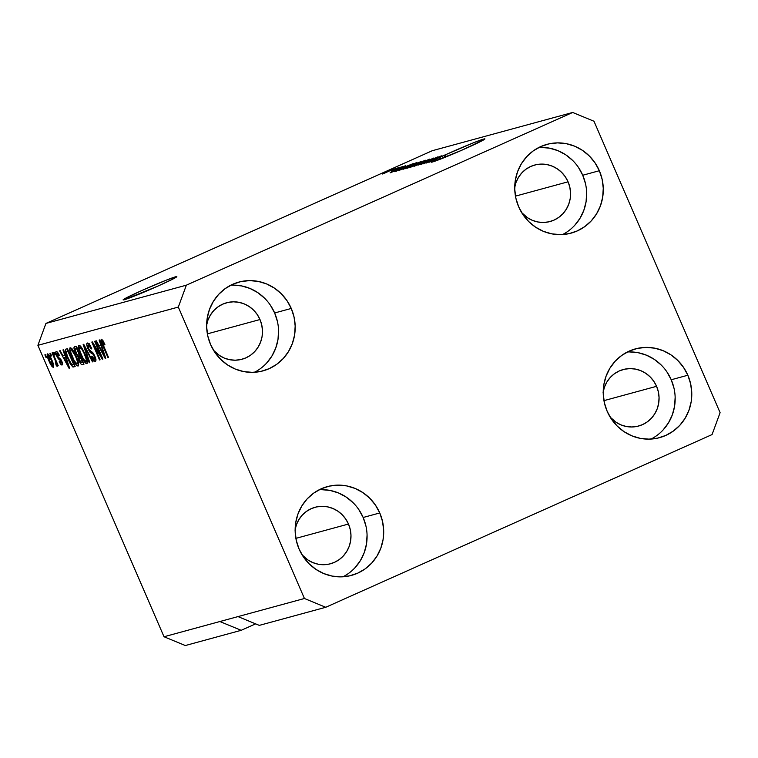 <?xml version="1.0" encoding="UTF-8"?>
<svg xmlns="http://www.w3.org/2000/svg" width="758" height="758" viewBox="0 0 758 758"><rect width="100%" height="100%" fill="white"/><g stroke="black" fill="none" stroke-linecap="round" stroke-linejoin="round"><path stroke-width="1.14" d="M175.657 276.774A29.268 1.213 156.6 0 1 176.841 276.623A29.268 1.213 156.6 0 1 154.225 287.727A29.268 1.213 156.6 0 1 124.312 299.732L123.232 299.685L126.226 297.894L142.049 290.409L166.921 279.91L176.709 276.575L173.743 278.612L157.91 286.098L124.312 299.732A29.268 1.213 156.6 0 1 123.118 299.874A29.268 1.213 156.6 0 1 145.735 288.779A29.268 1.213 156.6 0 1 175.657 276.774L175.922 277.39L175.657 276.774M483.737 139.046A29.268 1.213 156.6 0 1 484.93 138.894A29.268 1.213 156.6 0 1 462.314 149.999A29.268 1.213 156.6 0 1 432.392 162.004L431.245 162.184L431.605 161.719L436.693 158.953L429.056 162.269L439.015 157.816A29.268 1.213 156.6 0 1 444.103 155.418L426.28 163.027L441.715 155.826L437.631 157.835L439.479 157.332L473.466 142.788L483.737 139.046L484.817 139.093L483.812 139.775L460.826 150.643L432.392 162.004A29.268 1.213 156.6 0 1 431.198 162.146A29.268 1.213 156.6 0 1 436.693 158.953L437.29 160.336L436.693 158.953L429.056 162.269L439.015 157.816A29.268 1.213 156.6 0 1 444.103 155.418L444.927 157.351L444.103 155.418L426.28 163.027L441.715 155.826L437.773 158.157L445.05 154.916L445.931 156.944L445.391 154.831A29.268 1.213 156.6 0 1 483.737 139.046L484.002 139.662L483.737 139.046M514.597 187.908L516.027 182.413L518.472 177.334L521.836 172.871L525.995 169.195L530.78 166.438L536.01 164.713L541.487 164.088L547.001 164.581L552.336 166.182L557.291 168.826L561.669 172.407L565.307 176.785L568.064 181.806L515.459 196.132L568.064 181.806A29.268 28.093 -105.2 0 1 550.09 221.526A29.268 28.093 -105.2 0 1 521.656 212.591M206.64 324.879A29.268 28.093 -105.2 0 1 226.614 302.764A29.268 28.093 -105.2 0 1 259.985 319.535A29.268 28.093 -105.2 0 1 242.001 359.254A29.268 28.093 -105.2 0 1 213.576 350.329L219.422 355.464L224.368 358.108L229.702 359.709L235.217 360.202L240.693 359.576L245.924 357.852L250.709 355.095L254.868 351.418L258.232 346.956L260.676 341.877L262.107 336.381L262.476 330.678L261.756 324.993L259.985 319.535L207.37 333.861L259.985 319.535L257.227 314.513L253.589 310.136L249.202 306.554L244.256 303.911L238.912 302.319L233.407 301.817L227.931 302.442L222.691 304.166L217.906 306.924L213.756 310.6L210.392 315.072L207.948 320.141L206.508 325.637M295.146 529.387A29.268 28.093 -105.2 0 1 315.12 507.273A29.268 28.093 -105.2 0 1 348.481 524.043A29.268 28.093 -105.2 0 1 330.507 563.763A29.268 28.093 -105.2 0 1 302.072 554.837L307.919 559.972L312.874 562.616L318.208 564.217L323.713 564.71L329.19 564.085L334.43 562.36L339.214 559.603L343.365 555.927L346.728 551.464L349.182 546.385L350.613 540.89L350.973 535.186L350.253 529.501L348.481 524.043L295.876 538.37L348.481 524.043L345.724 519.031L342.085 514.644L337.708 511.063L332.753 508.429L327.418 506.827L321.904 506.325L316.427 506.95L311.197 508.675L306.412 511.432L302.252 515.118L298.889 519.581L296.444 524.659L295.014 530.155M603.226 391.659A29.268 28.093 -105.2 0 1 623.199 369.544A29.268 28.093 -105.2 0 1 656.57 386.315A29.268 28.093 -105.2 0 1 638.587 426.034A29.268 28.093 -105.2 0 1 610.152 417.108L615.998 422.244L620.954 424.887L626.288 426.489L631.802 426.981L637.279 426.356L642.509 424.632L647.294 421.874L651.454 418.198L654.817 413.735L657.262 408.657L658.693 403.161L659.053 397.457L658.342 391.772L656.57 386.315L603.955 400.641L656.57 386.315L653.803 381.293L650.165 376.916L645.788 373.334L640.832 370.69L635.498 369.099L629.983 368.596L624.507 369.222L619.277 370.946L614.492 373.703L610.332 377.38L606.969 381.852L604.524 386.921L603.093 392.417M651.056 439.062A46.001 44.154 74.8 0 0 671.237 379.758L687.847 375.229A46.001 44.154 -105.2 0 1 659.593 437.65A46.001 44.154 -105.2 0 1 607.158 411.3L611.498 419.183L617.211 426.072L624.099 431.7L631.878 435.841L640.264 438.361L648.924 439.138L657.537 438.152L665.751 435.443L673.275 431.113L679.803 425.333L685.09 418.321L688.937 410.334L691.192 401.702L691.76 392.748L690.633 383.804L687.847 375.229L683.508 367.346L677.794 360.457L670.906 354.839L663.127 350.689L654.741 348.178L646.081 347.391L637.469 348.377L629.244 351.087L621.731 355.417L615.202 361.196L609.915 368.217L606.068 376.195L603.813 384.827L603.245 393.79L604.372 402.725L607.158 411.3A46.001 44.154 -105.2 0 1 635.412 348.879A46.001 44.154 -105.2 0 1 687.847 375.229L671.237 379.758A46.001 44.154 74.8 0 0 627.34 351.996M342.976 576.791A46.001 44.154 74.8 0 0 363.158 517.487L379.767 512.958A46.001 44.154 -105.2 0 1 351.513 575.379A46.001 44.154 -105.2 0 1 299.078 549.029L303.408 556.912L309.131 563.8L316.02 569.429L323.799 573.579L332.184 576.089L340.844 576.866L349.447 575.881L357.672 573.181L365.195 568.851L371.723 563.061L377.01 556.05L380.857 548.072L383.103 539.431L383.681 530.477L382.553 521.532L379.767 512.958L375.428 505.074L369.705 498.195L362.826 492.567L355.038 488.417L346.652 485.906L337.992 485.12L329.389 486.105L321.165 488.815L313.651 493.145L307.113 498.925L301.826 505.946L297.989 513.924L295.734 522.556L295.165 531.519L296.293 540.454L299.078 549.029A46.001 44.154 -105.2 0 1 327.333 486.617A46.001 44.154 -105.2 0 1 379.767 512.958L363.158 517.487A46.001 44.154 74.8 0 0 319.26 489.725M254.47 372.282A46.001 44.154 74.8 0 0 274.652 312.969L291.261 308.449A46.001 44.154 -105.2 0 1 263.007 370.87A46.001 44.154 -105.2 0 1 210.572 344.52L214.912 352.404L220.635 359.292L227.514 364.92L235.302 369.061L243.688 371.581L252.348 372.358L260.951 371.373L269.175 368.663L276.689 364.333L283.227 358.553L288.514 351.541L292.351 343.554L294.606 334.922L295.175 325.968L294.047 317.024L291.261 308.449L286.931 300.566L281.209 293.678L274.32 288.059L266.541 283.909L258.156 281.398L249.496 280.612L240.892 281.597L232.668 284.307L225.145 288.637L218.617 294.417L213.33 301.438L209.483 309.416L207.237 318.047L206.659 327.011L207.787 335.946L210.572 344.52A46.001 44.154 -105.2 0 1 238.827 282.099A46.001 44.154 -105.2 0 1 291.261 308.449L274.652 312.969A46.001 44.154 74.8 0 0 230.754 285.216M562.559 234.544A46.001 44.154 74.8 0 0 582.741 175.24L599.351 170.721A46.001 44.154 -105.2 0 1 571.096 233.142A46.001 44.154 -105.2 0 1 518.661 206.792L522.992 214.675L528.714 221.563L535.603 227.182L543.382 231.332L551.767 233.843L560.427 234.629L569.031 233.644L577.255 230.934L584.778 226.604L591.306 220.824L596.593 213.803L600.44 205.825L602.686 197.194L603.264 188.23L602.136 179.295L599.351 170.721L595.011 162.837L589.288 155.949L582.409 150.321L574.621 146.18L566.235 143.66L557.575 142.883L548.972 143.868L540.748 146.578L533.225 150.908L526.696 156.688L521.409 163.7L517.572 171.687L515.317 180.319L514.748 189.273L515.876 198.217L518.661 206.792A46.001 44.154 -105.2 0 1 546.916 144.371A46.001 44.154 -105.2 0 1 599.351 170.721L582.741 175.24A46.001 44.154 74.8 0 0 538.843 147.488M712.065 434.571L325.741 607.281L259.302 625.378L325.741 607.281L304.432 598.498L237.993 616.595L259.302 625.378L237.993 616.595L304.432 598.498L178.32 307.075L37.9 345.326L164.012 636.748L237.993 616.595L164.012 636.748L185.322 645.532L241.186 630.315L185.322 645.532L164.012 636.748L37.9 345.326L178.32 307.075L186.354 285.179L572.678 112.468L432.259 150.719L45.935 323.429L186.354 285.179L45.935 323.429L37.9 345.326L45.935 323.429L432.259 150.719L572.678 112.468L593.988 121.252L720.1 412.674L712.065 434.571L325.741 607.281L304.432 598.498L178.32 307.075L186.354 285.179L572.678 112.468L593.988 121.252L720.1 412.674L712.065 434.571M255.626 623.862L241.186 630.315L219.877 621.532L241.186 630.315L255.626 623.862M426.915 162.24L441.09 155.996L423.39 163.813L434.808 158.318L420.614 164.571L437.726 156.915L420.614 164.571L440.54 156.148L426.915 162.24M418.094 164.941L433.908 157.977L417.961 165.178M410.296 167.376L429.644 159.114L414.114 166.334L427.389 160.08L410.296 167.376L427.389 160.08L414.114 166.334L429.644 159.114L410.296 167.376M425.153 160.298L407.397 168.2L425.456 160.26M416.369 162.695L398.613 170.588L416.673 162.657M403.313 167.186L390.114 172.871L405.539 165.68L390.114 172.871L403.313 167.186M388.276 170.815L391.27 169.574L388.276 170.815M385.67 172.208L393.933 168.826L384.098 173.374L393.762 168.968L385.67 172.208M393.355 169.432L396.349 168.191L393.355 169.432M391.535 170.626L398.537 167.594L391.535 170.626M397.126 168.399L400.12 167.158L397.126 168.399M391.355 171.45L402.716 166.457L391.28 171.63M401.143 168.39L413.366 163.548L396.254 171.204L394.435 171.545L401.143 168.39L394.236 171.696L396.254 171.204L413.366 163.548L401.143 168.39M413.896 164.287L422.149 161.16L403.048 169.318L422.149 161.16L413.896 164.287M100.786 355.549L94.627 341.308L95.176 341.157L102.917 359.046L102.33 359.207L93.926 345.553L100.103 359.813L99.554 359.965L91.813 342.066L92.4 341.915L100.786 355.549L92.4 341.915L91.813 342.066L99.554 359.965L100.103 359.813L93.926 345.553L102.33 359.207L102.917 359.046L95.176 341.157L94.627 341.308L100.786 355.549L101.297 355.322L100.786 355.549M95.375 361.367L95.375 361.367C96.266 360.988 96.067 359.216 94.788 356.042L88.449 348.49L88.193 345.136L89.491 344.549L88.193 345.136C89.037 345.089 90.06 346.368 91.263 348.974L91.718 348.595C90.003 344.814 88.544 342.967 87.331 343.033C86.365 343.402 86.564 345.288 87.928 348.699L88.44 348.462L87.928 348.699L86.734 344.701L87.521 343.004L89.34 344.34L91.718 348.595L91.263 348.974L88.468 345.136L87.776 345.676L88.061 347.486L89.596 350.452L92.438 352.29L93.888 354.223L95.925 360.429L95.025 361.376L93.139 359.633L91.434 356.459L91.889 356.08L93.291 358.572L94.542 359.245L94.001 355.663L92.883 353.977L89.946 352.148L87.928 348.699L90.59 352.745L93.262 354.384L94.219 356.146L94.447 359.273L91.889 356.08L91.434 356.459C92.988 359.842 94.295 361.471 95.375 361.367L95.48 361.32M89.236 362.779L83.153 344.426L83.721 344.274L93.044 361.737L92.485 361.888L84.375 346.434L89.804 362.618L89.236 362.779L89.804 362.618L84.375 346.434L92.485 361.888L93.044 361.737L83.721 344.274L83.153 344.426L89.236 362.779L89.776 362.532L89.236 362.779M78.908 345.326L78.538 348.481L79.4 348.093L78.538 348.481L80.784 355.057L81.296 354.829L80.784 355.057C82.992 360.268 85.019 363.148 86.848 363.688L86.848 363.688C87.9 362.333 87.236 359.008 84.868 353.702L81.684 347.704L78.908 345.326L80.102 345.809L82.527 349.04L86.744 358.629L87.075 363.575L85.957 363.423L84.299 361.642L79.438 351.655L78.349 347.249L78.813 345.364M70.124 347.714L69.755 350.878L70.617 350.49L69.755 350.878L71.991 357.454L72.512 357.217L71.991 357.454C74.208 362.665 76.226 365.536 78.065 366.076L78.065 366.076C79.116 364.731 78.453 361.395 76.084 356.089L72.901 350.101L70.124 347.714L71.318 348.197L73.744 351.437L77.96 361.026L78.462 365.754L77.164 365.82L75.516 364.039L70.655 354.052L69.556 349.646L70.03 347.751M51.051 356.033L49.943 353.474L50.492 353.323L51.601 355.881L51.051 356.033L51.601 355.881L50.492 353.323L49.943 353.474L51.051 356.033L51.563 355.805L51.051 356.033M53.373 367.346L53.373 367.346C54.131 366.389 53.647 364.001 51.932 360.202C50.35 356.383 48.882 354.27 47.546 353.872C46.797 354.858 47.29 357.283 49.043 361.149L49.554 360.912L49.043 361.149L48.54 359.946L47.119 354.64L47.735 353.853L49.043 354.905L52.889 362.57L53.534 367.27L51.601 365.943L49.043 361.149C50.615 364.901 52.065 366.967 53.373 367.346L53.448 367.317M101.345 339.214C100.7 340.067 101.165 342.171 102.737 345.515L103.249 345.288L102.737 345.515L107.996 357.662L108.546 357.52L102.264 342.815L102.226 341.308L103.135 340.901L102.226 341.308L104.452 344.862L104.898 344.483L102.718 340.257L101.345 339.214L102.718 340.257L104.898 344.483L104.452 344.862L102.567 341.451L102.103 342.246L108.546 357.52L107.996 357.662L101.581 342.635L101.278 339.243M64.809 355.398L62.961 349.931L63.53 349.77L69.584 368.132L69.054 368.274L59.617 350.84L60.195 350.679L62.961 355.9L64.809 355.398L62.961 355.9L60.195 350.679L59.617 350.84L69.054 368.274L69.584 368.132L63.53 349.77L62.961 349.931L64.809 355.398L65.311 355.18L64.809 355.398M62.08 364.977L62.08 364.977C62.8 364.74 62.668 363.395 61.692 360.931L57.153 355.587L56.983 353.37L58.006 352.915L56.983 353.37L58.887 355.71L59.342 355.331C58.091 352.707 57.049 351.428 56.225 351.504C55.457 351.826 55.628 353.342 56.736 356.061L57.257 355.824L56.736 356.061L55.76 352.858L56.225 351.504L57.627 352.385L59.342 355.331L58.887 355.71L57.153 353.37L56.973 355.142L57.845 356.8L60.886 359.368L62.535 364.304L61.824 364.996L60.394 363.755L59.209 361.604L59.664 361.215L61.256 363.12L61.104 361.026L58.3 358.799L56.736 356.061L61.256 361.348L61.256 363.12L59.664 361.215L59.209 361.604C60.365 364.011 61.322 365.138 62.08 364.977L62.175 364.939M54.756 355.019L53.647 352.461L54.197 352.318L55.306 354.877L54.756 355.019L55.306 354.877L54.197 352.318L53.647 352.461L54.756 355.019L55.268 354.791L54.756 355.019M54.993 359.643L52.075 352.896L52.624 352.745L58.252 365.763L57.703 365.906L56.803 363.831L57.257 366.228L56.338 365.763L55.732 363.849L56.272 363.935L56.253 363.016L54.993 359.643L56.338 365.763L57.153 366.322L56.803 363.831L57.703 365.906L58.252 365.763L52.624 352.745L52.075 352.896L54.993 359.643L55.505 359.415L54.993 359.643M45.973 357.416L44.864 354.858L45.414 354.706L46.522 357.264L45.973 357.416L46.522 357.264L45.414 354.706L44.864 354.858L45.973 357.416L46.484 357.189L45.973 357.416M65.889 349.135C64.771 350.253 65.406 353.455 67.794 358.724L68.305 358.496L67.794 358.724L67.111 357.113L65.188 350.386L65.662 349.23L67.443 348.708L75.184 366.607L72.711 366.91L70.181 363.622L67.794 358.724L72.711 366.91L75.184 366.607L67.443 348.708L65.738 349.182M74.606 346.757C73.592 347.069 73.82 348.964 75.279 352.451L75.791 352.214L75.279 352.451L74.834 351.371L73.99 347.372L76.226 346.311L83.977 364.21L81.873 364.664L80.822 363.831L78.709 359.993L77.903 356.639L75.279 352.451L77.903 356.639L78.936 360.552C80.31 363.508 81.438 364.882 82.338 364.655L83.977 364.21L76.226 346.311L74.464 346.804M100.985 345.544L99.127 340.077L99.705 339.925L105.76 358.278L105.22 358.42L95.792 340.986L96.361 340.835L99.137 346.046L100.985 345.544L99.137 346.046L96.361 340.835L95.792 340.986L105.22 358.42L105.76 358.278L99.705 339.925L99.127 340.077L100.985 345.544L101.487 345.326L100.985 345.544M69.565 368.047L69.054 368.274L69.565 368.047M65.804 356.648L65.065 355.284L65.804 356.648M65.539 357.539L67.291 362.883L67.784 362.665L67.291 362.883L68.514 366.341L64.051 357.947L65.946 357.094L64.051 357.947L66.022 357.321L64.051 357.947L68.514 366.341L65.539 357.539M58.006 352.915L56.983 353.37M59.73 361.367L59.209 361.604L59.73 361.367M61.768 361.121L61.256 361.348L61.768 361.121M61.256 360.022L60.612 360.315L61.256 360.022M60.801 359.226L59.674 359.737L60.801 359.226M58.214 365.678L57.703 365.906L58.214 365.678M57.314 363.603L56.803 363.831L57.314 363.603M57.22 365.365L56.338 365.763L57.22 365.365M57.276 363.499L56.206 363.982L57.276 363.499M56.651 362.059L56.045 362.324L56.651 362.059M52.624 365.47L53.629 365.015L52.653 365.46L51.392 360.363L52.586 365.489L49.535 360.865L48.332 355.729L49.336 355.284L48.332 355.729L51.392 360.363L51.904 360.135L51.392 360.363L48.995 356.089L48.275 355.758L48.133 356.648L50.274 362.476L52.586 365.489M75.089 366.389L73.697 367.005L75.089 366.389M74.9 365.934L72.711 366.91L74.9 365.934M67.832 350.755L67.642 349.163M67.67 348.898L67.964 351.305M68.248 350.575L66.268 351.93L67.434 356.364L71.233 364.048L72.398 364.958L73.734 364.664L67.803 350.945L73.734 364.664L74.246 364.427L71.906 364.759L68.353 358.6L66.666 354.175L66.856 351.21L68.315 350.717L66.856 351.21M72.001 348.557L72.2 349.779M78.273 363.366L78.775 363.963M75.525 356.213C77.401 360.315 77.941 362.911 77.155 363.992L74.549 361.339L72.569 357.359C70.778 353.37 70.267 350.859 71.034 349.808L72.285 349.249L71.034 349.808C72.398 350.215 73.896 352.347 75.525 356.213L76.037 355.985L75.525 356.213L71.697 349.997L70.731 350.054L70.835 352.489L74.284 360.874L77.155 363.992L77.354 361.225L75.525 356.213M72.275 349.249L71.034 349.808M83.873 363.973L82.338 364.655L83.873 363.973M83.408 362.911L82.821 362.135M79.457 360.325L78.936 360.552L79.457 360.325M80.452 356.63L80.348 355.843M80.244 355.597L77.903 356.639L80.244 355.597M76.643 348.329L76.387 346.681M76.397 346.548L76.899 349.201M76.425 347.278L76.605 348.187M80.348 355.549L80.604 357.274M82.774 362.059L83.503 363.006M78.766 357.501L80.68 362.324L82.518 362.267L80.206 356.923L82.518 362.267L83.029 362.04L81.618 362.514L79.363 360.107L78.766 357.501L80.718 356.696L79.239 357.189M75.061 349.22L76.861 354.232L77.828 355.123L79.296 354.829L76.586 348.557L79.296 354.829L79.817 354.602L78.292 355.104C77.667 355.445 76.852 354.507 75.819 352.281L75.061 349.22L77.098 348.329L75.497 348.851M80.793 346.16L80.983 347.391M87.066 360.979L87.558 361.566M86.061 361.538L87.312 360.979L85.938 361.594L86.26 359.387L84.309 353.815C86.185 357.928 86.725 360.514 85.938 361.594L83.333 358.941L81.352 354.962C79.562 350.973 79.05 348.462 79.817 347.42L81.068 346.861L79.817 347.42C81.182 347.827 82.679 349.959 84.309 353.815L84.82 353.588L84.309 353.815L81.978 349.324L79.817 347.42M93.007 361.661L92.485 361.888L93.007 361.661M89.491 344.549L88.193 345.136M95.726 358.752L94.608 359.207M91.955 356.232L91.434 356.459L91.955 356.232M95.716 358.714L94.447 359.273M94.731 355.919L94.219 356.146L94.731 355.919M93.831 354.128L93.262 354.384L93.831 354.128M93.016 352.925L91.907 353.418L93.016 352.925M92.144 352.053L90.59 352.745L92.144 352.053M89.179 343.611L89.577 345.459M95.546 358.496L96.029 359.159M102.88 358.96L102.33 359.207L102.88 358.96M94.485 345.307L93.926 345.553L94.485 345.307M100.065 359.737L99.554 359.965L100.065 359.737M105.732 358.193L105.22 358.42L105.732 358.193M101.97 346.804L101.231 345.44L101.97 346.804M101.705 347.685L103.467 353.029L103.95 352.811L103.467 353.029L104.68 356.487L100.217 348.093L102.122 347.249L100.217 348.093L102.197 347.467L100.217 348.093L104.68 356.487L101.705 347.685M81.068 346.861L79.524 347.666L79.988 351.428L83.513 359.254L85.938 361.594M382.619 173.828L392.123 169.801M401.124 168.124L392.161 172.009L401.124 168.124M394.236 171.696L394.757 171.611M396.775 170.711L410.817 164.6L396.368 170.758M414.37 163.586L400.679 169.877M405.587 168.314L411.632 165.86L405.274 168.702M412.589 165.159L419.638 162.278L412.361 165.538M409.585 167.262L423.457 161.359M446.254 156.811L445.391 154.831L446.254 156.811M437.3 158.28L428.355 162.212L437.3 158.28M439.706 159.417L439.015 157.816L439.706 159.417M391.924 169.659L382.563 173.999M400.802 169.65L414.673 163.747M423.154 161.198L409.462 167.49M574.697 225.344L579.984 218.332L583.831 210.354L586.076 201.713L586.654 192.759M585.527 183.815L582.741 175.24L578.401 167.357M572.678 160.478L565.8 154.85L558.011 150.7L549.626 148.189L540.966 147.412M514.729 187.15A29.268 28.093 -105.2 0 1 534.703 165.036A29.268 28.093 -105.2 0 1 568.064 181.806L569.836 187.254L570.556 192.949L570.196 198.653L568.756 204.139L566.311 209.217L562.948 213.69L558.798 217.366L554.013 220.123L548.773 221.848L543.297 222.473L537.792 221.971L532.457 220.379L527.502 217.736L521.656 212.6M266.617 363.073L271.904 356.061L275.741 348.083L277.996 339.451L278.565 330.488M277.437 321.553L274.652 312.969L270.322 305.095M264.599 298.207L257.711 292.579L249.932 288.428L241.546 285.918L232.886 285.141M355.114 567.59L360.401 560.569L364.247 552.591L366.493 543.96L367.071 534.996M365.943 526.061L363.158 517.487L358.818 509.603M353.095 502.715L346.216 497.087L338.428 492.937L330.052 490.426L321.383 489.649M663.193 429.852L668.48 422.841L672.327 414.863L674.582 406.231L675.151 397.268M674.023 388.333L671.237 379.758L666.898 371.875M661.184 364.986L654.296 359.358L646.517 355.208L638.132 352.697L629.472 351.92M48.304 355.748L49.336 355.284M79.059 357.245L81.504 356.156M75.355 348.907L77.799 347.808"/></g></svg>
